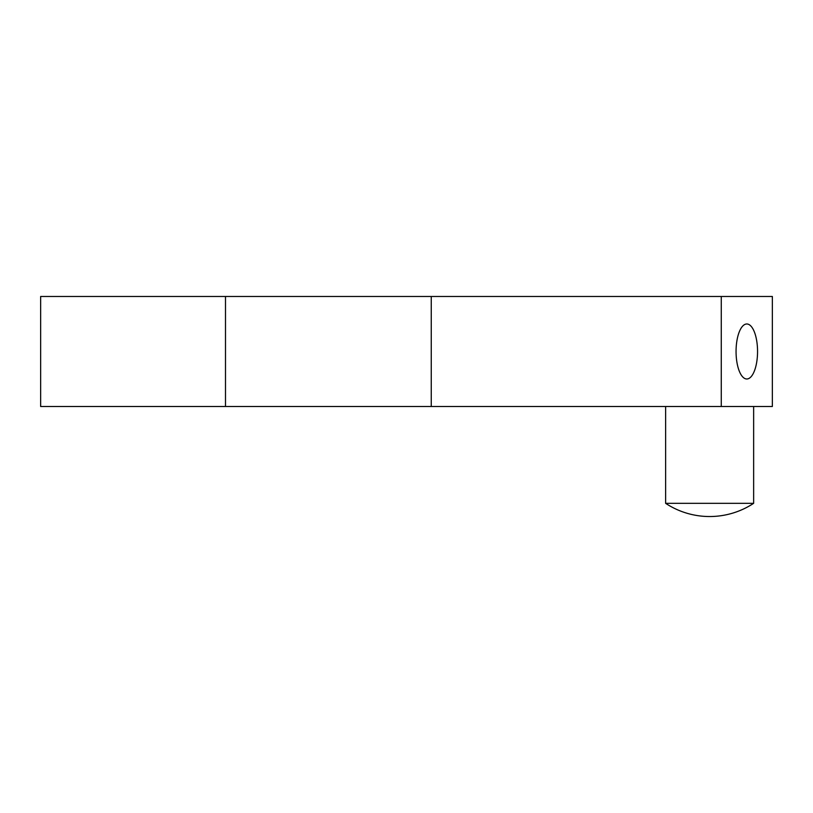 <?xml version="1.0" encoding="UTF-8"?>
<svg xmlns="http://www.w3.org/2000/svg" width="813" height="813" viewBox="0 0 813 813"><rect width="100%" height="100%" fill="white"/><g stroke="black" fill="none" stroke-linecap="round" stroke-linejoin="round"><path stroke-width="1.22" d="M665.623 503.328A79.959 79.959 0 0 0 753.641 503.328L665.623 503.328L665.623 406.5M753.641 503.328L753.641 406.5M736.06 351.48A27.51 10.752 90 0 0 746.812 378.99A27.51 10.752 90 0 0 757.553 351.48A27.51 10.752 90 0 0 746.812 323.981A27.51 10.752 90 0 0 736.06 351.48M40.65 296.471L772.35 296.471L772.35 406.5L40.65 406.5L40.65 296.471M225.496 296.471L225.496 406.5M431.256 296.471L431.256 406.5M721.263 296.471L721.263 406.5"/></g></svg>
